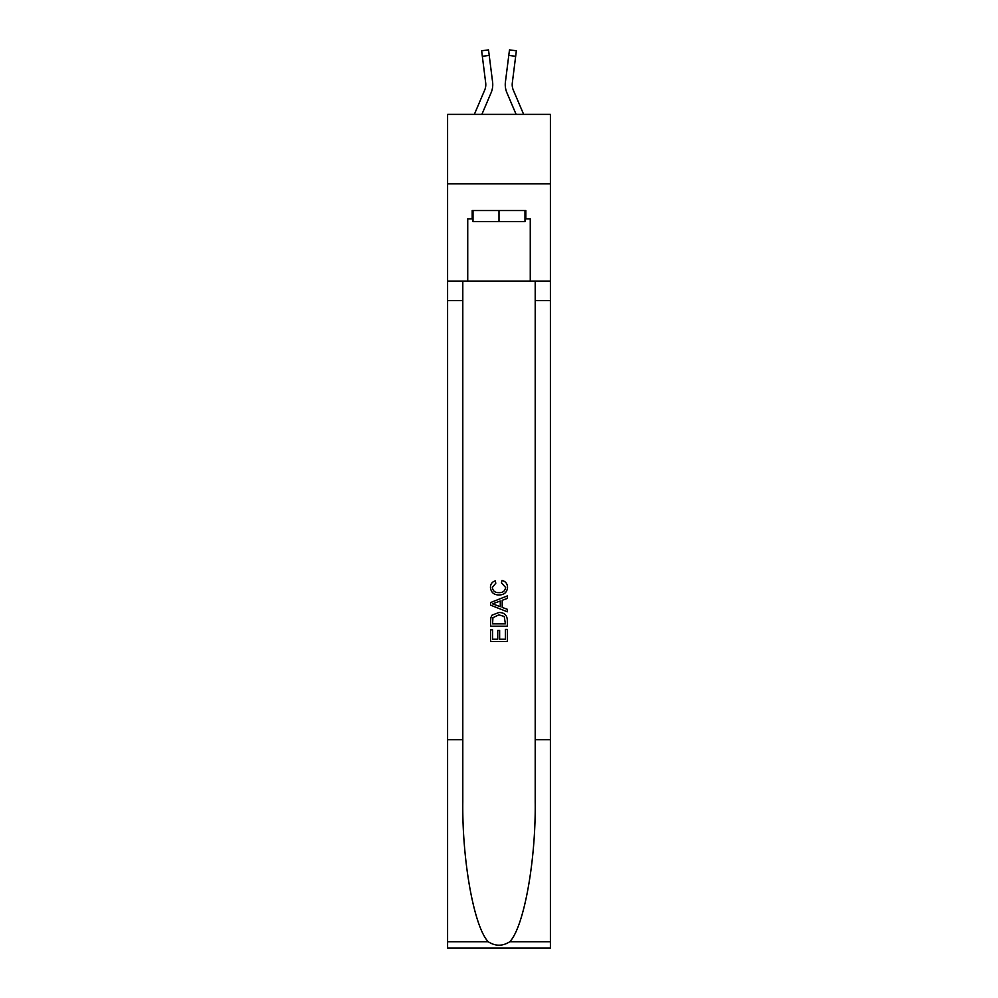 <?xml version="1.0" encoding="UTF-8"?>
<svg xmlns="http://www.w3.org/2000/svg" width="998" height="998" viewBox="0 0 998 998"><rect width="100%" height="100%" fill="white"/><g stroke="black" fill="none" stroke-linecap="round" stroke-linejoin="round"><path stroke-width="1.5" d="M550.409 183.857L550.409 114.371L447.591 114.371L447.591 183.857L550.409 183.857L550.409 281.124L530.262 281.124L530.262 218.874L525.821 218.874L525.821 210.528L472.179 210.528L472.179 218.874L473.015 218.874M491.078 92.802L481.897 114.371L491.078 92.802A20.846 20.846 -37 0 0 492.588 82.023L489.22 55.414L482.333 56.287L481.635 50.773L488.521 49.9L489.22 55.414M474.349 114.371L484.691 90.082A13.897 13.897 -29 0 0 485.801 84.668A13.897 13.897 -37 0 1 484.691 90.082A13.897 13.897 -37 0 0 485.801 84.668A13.897 13.897 -37 0 1 484.691 90.082A13.897 13.897 -37 0 0 485.801 84.668A13.897 13.897 -37 0 1 484.691 90.082A13.897 13.897 -37 0 0 485.801 84.668A13.897 13.897 -37 0 1 484.691 90.082A13.897 13.897 -37 0 0 485.801 84.668A13.897 13.897 -37 0 1 484.691 90.082A13.897 13.897 -37 0 0 485.801 84.668A13.897 13.897 -37 0 1 484.691 90.082A13.897 13.897 -37 0 0 485.801 84.668M492.725 85.653L492.75 84.73M492.476 81.187L492.588 82.023L492.476 81.187M523.651 114.371L513.309 90.082A13.897 13.897 29 0 1 512.199 84.668A13.897 13.897 37 0 0 513.309 90.082A13.897 13.897 37 0 1 512.199 84.668A13.897 13.897 37 0 0 513.309 90.082A13.897 13.897 37 0 1 512.199 84.668A13.897 13.897 37 0 0 513.309 90.082A13.897 13.897 37 0 1 512.199 84.668A13.897 13.897 37 0 0 513.309 90.082A13.897 13.897 37 0 1 512.199 84.668A13.897 13.897 37 0 0 513.309 90.082A13.897 13.897 37 0 1 512.199 84.668A13.897 13.897 37 0 0 513.309 90.082A13.897 13.897 37 0 1 512.199 84.668M506.922 92.802L516.103 114.371L506.922 92.802A20.846 20.846 37 0 1 505.412 82.023L509.479 49.9L516.365 50.773L515.667 56.287L508.78 55.414M513.309 90.082A13.897 13.897 37 0 1 512.311 82.896L515.667 56.287M524.985 210.528L524.985 221.643L473.015 221.643L473.015 210.528M499 210.528L499 221.643M505.4 629.401L505.4 639.231L499.636 639.231L505.412 639.231L505.4 629.401L507.333 629.401L507.333 641.577L490.654 641.577L490.654 629.825L490.654 641.577M497.715 630.462L497.715 639.231L492.575 639.231L497.715 639.231L497.715 630.462L499.636 630.462L499.636 639.231M492.089 615.117L490.891 617.537L492.089 615.117L498.9 612.51C504.24 612.485 507.046 615.055 507.333 620.22L507.333 626.195L490.654 626.195L490.654 620.494L490.654 626.195M501.994 580.437L501.445 582.795L501.994 580.437C505.524 581.36 507.371 583.63 507.545 587.248C507.096 592.375 504.202 594.945 498.875 594.983L498.863 594.983C493.748 594.87 490.941 592.313 490.442 587.298L490.442 587.298C490.529 584.005 492.139 581.859 495.282 580.873L495.794 583.219L492.363 587.41C492.862 591.016 495.02 592.75 498.863 592.625C502.767 592.837 505.013 591.115 505.624 587.473L501.445 582.795M509.753 941.763L550.409 941.763L550.409 948.1L447.591 948.1L447.591 739.668L462.798 739.668L462.798 801.631C462.062 860.862 474.075 927.03 488.247 941.763C495.407 946.329 502.58 946.329 509.753 941.763C523.925 927.03 535.938 860.862 535.202 801.631L535.202 281.124M490.654 602.53L490.654 605.175L507.333 611.799L490.654 605.175L490.654 602.53L507.333 595.906L490.654 602.53M535.202 739.668L550.409 739.668L550.409 281.124M447.591 739.668L447.591 183.857M462.798 281.124L462.798 739.668M550.409 941.763L550.409 739.668M447.591 281.124L467.738 281.124L467.738 218.874L472.179 218.874M467.738 281.124L530.262 281.124M524.985 218.874L525.821 218.874M507.333 595.906L507.333 598.401L502.194 600.297L502.194 607.408L507.333 609.304L507.333 611.799M495.657 604.988L500.272 606.697L500.272 601.008L492.575 603.852L495.657 604.988M500.272 601.008L500.272 606.697M490.654 620.494L490.891 617.537M504.227 616.465L505.4 623.837L504.227 616.465L498.863 614.855L492.925 617.7L492.575 623.837L505.412 623.837L492.575 623.837M490.654 629.825L492.575 629.825L492.575 639.231M484.691 90.082A13.897 13.897 -37 0 0 485.689 82.896L482.333 56.287M485.789 85.317L485.689 82.896L485.789 85.317M505.275 85.653L505.25 84.63M512.211 85.317L512.311 82.896M535.202 300.573L550.409 300.573M462.798 300.573L447.591 300.573M447.591 941.763L488.247 941.763M481.635 50.773L488.521 49.9M509.479 49.9L516.365 50.773"/></g></svg>
